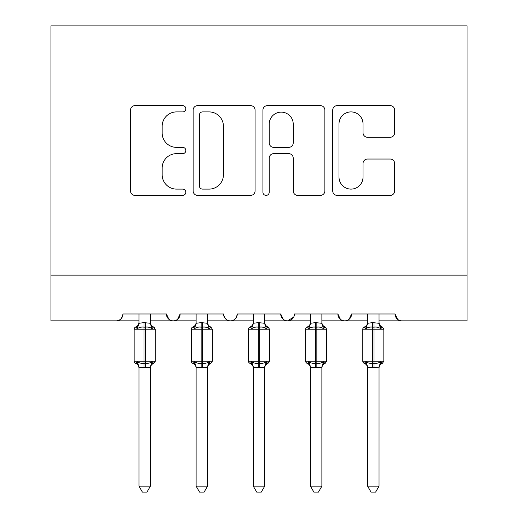 <?xml version="1.0" encoding="UTF-8"?>
<svg xmlns="http://www.w3.org/2000/svg" width="518" height="518" viewBox="0 0 518 518"><rect width="100%" height="100%" fill="white"/><g stroke="black" fill="none" stroke-linecap="round" stroke-linejoin="round"><path stroke-width="0.78" d="M185.839 108.767A3.14 3.14 0 0 0 182.692 105.627L135.004 105.627A4.487 4.487 0 0 0 130.517 110.114L130.517 190.909A4.487 4.487 0 0 0 135.004 195.396L182.692 195.396A3.14 3.14 0 0 0 185.839 192.256A3.14 3.14 0 0 0 182.692 189.109L176.521 189.109A14.362 14.362 0 0 1 162.16 174.747L162.16 168.013A14.362 14.362 0 0 1 176.521 153.652L182.692 153.652A3.14 3.14 0 0 0 185.839 150.511A3.14 3.14 0 0 0 182.692 147.365L176.521 147.365A14.362 14.362 0 0 1 162.16 133.003L162.16 126.269A14.362 14.362 0 0 1 176.521 111.907L182.692 111.907A3.14 3.14 0 0 0 185.839 108.767M390.177 137.27A4.487 4.487 0 0 0 394.664 132.783L394.664 110.114A4.487 4.487 0 0 0 390.177 105.627L337.212 105.627A4.487 4.487 0 0 0 332.724 110.114L332.724 190.909A4.487 4.487 0 0 0 337.212 195.396L390.177 195.396A4.487 4.487 0 0 0 394.664 190.909L394.664 163.526A4.487 4.487 0 0 0 390.177 159.039L367.508 159.039A4.487 4.487 0 0 0 363.021 163.526L363.021 177.104A12.005 12.005 0 0 1 351.016 189.109A12.005 12.005 0 0 1 339.005 177.104L339.005 123.912A12.005 12.005 0 0 1 351.016 111.907A12.005 12.005 0 0 1 363.021 123.912L363.021 132.783A4.487 4.487 0 0 0 367.508 137.27L390.177 137.27M50.939 275.116L467.061 275.116L467.061 25.9L50.939 25.9L50.939 320.849L116.097 320.849C119.736 320.979 122.021 318.693 122.96 313.986L166.401 313.986L168.907 319.289M255.07 110.114A4.487 4.487 0 0 0 250.582 105.627L197.617 105.627A4.487 4.487 0 0 0 193.13 110.114L193.13 190.909A4.487 4.487 0 0 0 197.617 195.396L250.582 195.396A4.487 4.487 0 0 0 255.07 190.909L255.07 110.114M267.417 105.627L320.383 105.627A4.487 4.487 0 0 1 324.87 110.114L324.87 190.909A4.487 4.487 0 0 1 320.383 195.396L297.714 195.396A4.487 4.487 0 0 1 293.227 190.909L293.227 158.139A4.487 4.487 0 0 0 288.74 153.652L273.698 153.652A4.487 4.487 0 0 0 269.211 158.139L269.211 192.256A3.14 3.14 0 0 1 266.071 195.396A3.14 3.14 0 0 1 262.93 192.256L262.93 110.114A4.487 4.487 0 0 1 267.417 105.627M150.395 320.849L173.258 320.849C169.619 320.979 167.333 318.693 166.401 313.986A6.857 6.857 0 0 0 173.258 320.849A6.857 6.857 0 0 0 180.122 313.986L223.562 313.986A6.857 6.857 0 0 0 230.419 320.849A6.857 6.857 0 0 0 237.276 313.986L280.724 313.986A6.857 6.857 0 0 0 287.581 320.849A6.857 6.857 0 0 0 294.438 313.986L337.878 313.986A6.857 6.857 0 0 0 344.742 320.849A6.857 6.857 0 0 0 351.599 313.986L395.04 313.986L397.552 319.289M321.879 320.849L344.742 320.849C348.381 320.979 350.667 318.693 351.599 313.986L349.093 319.289M367.605 320.849L344.742 320.849C341.103 320.979 338.817 318.693 337.878 313.986L340.391 319.289M264.717 320.849L287.581 320.849C283.942 320.979 281.656 318.693 280.724 313.986L283.229 319.289M196.121 320.849L173.258 320.849C176.897 320.979 179.183 318.693 180.122 313.986L177.609 319.289M395.04 313.986A6.857 6.857 0 0 0 401.903 320.849C398.264 320.979 395.979 318.693 395.04 313.986M467.061 275.116L467.061 320.849L379.034 320.849M116.097 320.849C119.736 320.979 122.028 318.693 122.96 313.986A6.857 6.857 0 0 1 116.097 320.849L138.966 320.849M207.556 320.849L230.419 320.849C234.058 320.979 236.344 318.693 237.276 313.986M253.283 320.849L230.419 320.849C226.78 320.979 224.495 318.693 223.562 313.986M310.444 320.849L287.581 320.849L293.7 317.094M202.557 111.907A3.14 3.14 0 0 0 199.417 115.048L199.417 185.968A3.14 3.14 0 0 0 202.557 189.109L209.065 189.109A14.362 14.362 0 0 0 223.426 174.747L223.426 126.269A14.362 14.362 0 0 0 209.065 111.907L202.557 111.907M293.227 124.139A12.005 12.005 0 0 0 281.216 112.134A12.005 12.005 0 0 0 269.211 124.139L269.211 142.877A4.487 4.487 0 0 0 273.698 147.365L288.74 147.365A4.487 4.487 0 0 0 293.227 142.877L293.227 124.139M150.395 323.051A5.031 4.798 180 0 0 153.037 327.272L153.697 327.046A2.286 2.286 0 0 1 154.358 327.421M153.037 327.272L152.052 328.749C150.188 327.344 147.96 326.806 145.364 327.136L143.991 327.136C141.395 326.806 139.167 327.344 137.302 328.749L135.664 327.046A2.286 2.286 0 0 0 134.162 329.195L134.162 361.201L155.199 361.201A2.286 2.286 0 0 1 155.07 361.952M150.395 367.34L145.364 367.78L138.966 367.34A5.031 4.798 -0 0 0 136.325 363.118L137.302 361.648C139.167 363.053 141.395 363.584 143.991 363.26L145.364 363.26C147.96 363.584 150.188 363.053 152.052 361.648L153.697 363.351L153.037 363.118A5.031 4.798 0 0 0 150.395 367.34L150.395 486.156L146.963 492.1L142.398 492.1L138.966 486.156L138.966 367.314M138.966 323.051L138.966 323.051A5.031 4.798 180 0 1 136.325 327.272M138.966 313.986L138.96 323.29L143.991 322.617L143.991 329.195L134.162 329.195L134.162 361.201A2.286 2.286 0 0 0 135.664 363.351L136.325 363.118M153.697 363.351C151.619 364.238 150.518 365.818 150.395 368.071C150.518 365.818 151.619 364.238 153.697 363.351L155.199 361.201L155.199 329.195L143.991 329.195L143.991 367.78M138.966 486.156L150.395 486.156M150.395 313.986L150.401 323.29L152.052 328.749M143.991 322.617L150.401 323.29L151.12 326.172M137.302 328.749L138.96 323.29M137.302 361.648L138.96 367.107M152.052 361.648L150.401 367.107M193.479 363.118L194.464 361.648C196.328 363.053 198.556 363.584 201.152 363.26L202.525 363.26C205.122 363.584 207.349 363.053 209.214 361.648L210.198 363.118A5.031 4.798 0 0 0 207.556 367.34L207.556 486.156L196.121 486.156L196.121 367.314A5.031 4.798 -0 0 0 193.479 363.118L192.826 363.351A2.286 2.286 0 0 1 191.323 361.201L191.323 329.195A2.286 2.286 0 0 1 192.826 327.046C194.904 326.152 196.005 324.579 196.121 322.325M196.121 323.051L196.121 323.051A5.031 4.798 180 0 1 193.479 327.272L192.826 327.046M250.641 363.118L251.625 361.648C253.49 363.053 255.717 363.584 258.314 363.26L259.686 363.26C262.283 363.584 264.51 363.053 266.375 361.648L267.359 363.118A5.031 4.798 0 0 0 264.717 367.34L264.717 486.156L253.283 486.156L253.283 367.314A5.031 4.798 -0 0 0 250.641 363.118L249.98 363.351A2.286 2.286 0 0 1 248.485 361.201L248.485 329.195A2.286 2.286 0 0 1 249.98 327.046C252.059 326.152 253.16 324.579 253.283 322.325M253.283 323.051L253.283 323.051A5.031 4.798 180 0 1 250.641 327.272L249.98 327.046M307.802 363.118L308.786 361.648C310.651 363.053 312.878 363.584 315.475 363.26L316.848 363.26C319.444 363.584 321.672 363.053 323.536 361.648L324.521 363.118A5.031 4.798 0 0 0 321.879 367.34L321.879 486.156L310.444 486.156L310.444 367.314A5.031 4.798 -0 0 0 307.802 363.118L307.142 363.351A2.286 2.286 0 0 1 305.646 361.201L305.646 329.195A2.286 2.286 0 0 1 307.142 327.046C309.22 326.152 310.321 324.579 310.444 322.325M310.444 323.051L310.444 323.051A5.031 4.798 180 0 1 307.802 327.272L307.142 327.046M367.605 313.986L367.599 323.29L372.636 322.617L372.636 329.195L362.801 329.195L362.801 361.201A2.286 2.286 0 0 0 364.303 363.351L365.948 361.648C367.812 363.053 370.04 363.584 372.636 363.26L374.009 363.26C376.605 363.584 378.833 363.053 380.698 361.648L382.336 363.351L383.838 361.201L383.838 329.195L382.336 327.046C380.257 326.152 379.157 324.579 379.034 322.325C379.157 324.579 380.257 326.152 382.336 327.046L380.698 328.749C378.833 327.344 376.605 326.806 374.009 327.136L372.636 327.136C370.04 326.806 367.812 327.344 365.948 328.749L364.303 327.046A2.286 2.286 0 0 0 362.801 329.195L362.801 361.201L383.838 361.201A2.286 2.286 0 0 1 383.715 361.952M367.605 367.314L367.605 486.156L379.034 486.156L379.04 367.107L374.009 367.78L367.605 367.34A5.031 4.798 -0 0 0 364.963 363.118M367.605 323.051L367.605 323.051A5.031 4.798 180 0 1 364.963 327.272M196.121 313.986L196.121 323.29L201.152 322.617L201.152 329.195L191.323 329.195L191.323 361.201L212.354 361.201L212.354 329.195L210.858 327.046C208.78 326.152 207.679 324.579 207.556 322.325C207.679 324.579 208.78 326.152 210.858 327.046L209.214 328.749C207.349 327.344 205.122 326.806 202.525 327.136L201.152 327.136C198.556 326.806 196.328 327.344 194.464 328.749L193.479 327.272M196.121 367.34L202.525 367.78L207.556 367.314M207.556 313.986L207.563 323.29L209.214 328.749M207.556 323.051L207.556 323.051A5.031 4.798 180 0 0 210.198 327.272M201.152 322.617L207.563 323.29L208.275 326.172M210.198 363.118L210.858 363.351L210.198 363.118M194.464 328.749L196.121 323.29M194.464 361.648L196.121 367.107M209.214 361.648L207.563 367.107M207.556 486.156L204.124 492.1L199.553 492.1L196.121 486.156M253.283 313.986L253.283 323.29L258.314 322.617L258.314 329.195L248.485 329.195L248.485 361.201L269.515 361.201L269.515 329.195L268.02 327.046C265.941 326.152 264.84 324.579 264.717 322.325C264.84 324.579 265.941 326.152 268.02 327.046L266.375 328.749C264.51 327.344 262.283 326.806 259.686 327.136L258.314 327.136C255.717 326.806 253.49 327.344 251.625 328.749L250.641 327.272M253.283 367.34L259.686 367.78L264.717 367.314M264.717 313.986L264.717 323.29L266.375 328.749M258.314 322.617L264.717 323.29L265.436 326.172M267.359 363.118L268.02 363.351L267.359 363.118M251.625 328.749L253.283 323.29M251.625 361.648L253.283 367.107M266.375 361.648L264.717 367.107M264.717 486.156L261.286 492.1L256.714 492.1L253.283 486.156M310.444 313.986L310.437 323.29L315.475 322.617L315.475 329.195L305.646 329.195L305.646 361.201L326.677 361.201L326.677 329.195L325.174 327.046C323.096 326.152 321.995 324.579 321.879 322.325C321.995 324.579 323.096 326.152 325.174 327.046L323.536 328.749C321.672 327.344 319.444 326.806 316.848 327.136L315.475 327.136C312.878 326.806 310.651 327.344 308.786 328.749L307.802 327.272M310.444 367.34L316.848 367.78L321.879 367.314M321.879 313.986L321.879 323.29L323.536 328.749M315.475 322.617L321.879 323.29L322.597 326.172M324.521 363.118L325.174 363.351L324.521 363.118M308.786 328.749L310.437 323.29M308.786 361.648L310.437 367.107M323.536 361.648L321.879 367.107M321.879 486.156L318.447 492.1L313.876 492.1L310.444 486.156M379.034 313.986L379.04 323.29L380.698 328.749M379.034 323.051L379.034 323.051A5.031 4.798 180 0 0 381.675 327.272M372.636 322.617L379.04 323.29L379.759 326.172M382.336 363.351C380.257 364.238 379.157 365.818 379.034 368.071C379.157 365.818 380.257 364.238 382.336 363.351L381.675 363.118A5.031 4.798 0 0 0 379.034 367.34M365.948 328.749L367.599 323.29M365.948 361.648L367.599 367.107M380.698 361.648L379.04 367.107M379.034 486.156L375.602 492.1L371.037 492.1L367.605 486.156M145.364 367.78L145.364 322.617M212.354 329.195L201.152 329.195L201.152 367.78M202.525 367.78L202.525 322.617M269.515 329.195L258.314 329.195L258.314 367.78M259.686 367.78L259.686 322.617M264.717 323.051A5.031 4.798 180 0 0 267.359 327.272M326.677 329.195L315.475 329.195L315.475 367.78M316.848 367.78L316.848 322.617M321.879 323.051A5.031 4.798 180 0 0 324.521 327.272M383.838 329.195L372.636 329.195L372.636 367.78M374.009 367.78L374.009 322.617M135.004 362.976L134.285 361.952M135.004 327.421L134.285 328.444M153.697 327.046C151.619 326.152 150.518 324.579 150.395 322.325C150.518 324.579 151.619 326.152 153.697 327.046L155.199 329.195M135.664 327.046C137.743 326.152 138.843 324.579 138.966 322.325M135.664 363.351C137.743 364.238 138.843 365.818 138.966 368.071M192.165 362.976L191.446 361.952M192.165 327.421L191.446 328.444M210.858 363.351C208.78 364.238 207.679 365.818 207.556 368.071C207.679 365.818 208.78 364.238 210.858 363.351L212.354 361.201M249.326 362.976L248.608 361.952M249.326 327.421L248.608 328.444M268.02 363.351C265.941 364.238 264.84 365.818 264.717 368.071C264.84 365.818 265.941 364.238 268.02 363.351L269.515 361.201M306.488 362.976L305.769 361.952M306.488 327.421L305.769 328.444M325.174 363.351C323.096 364.238 321.995 365.818 321.879 368.071C321.995 365.818 323.096 364.238 325.174 363.351L326.677 361.201M363.642 362.976L362.93 361.952M363.642 327.421L362.93 328.444M192.826 363.351C194.904 364.238 196.005 365.818 196.121 368.071M249.98 363.351C252.059 364.238 253.16 365.818 253.283 368.071M307.142 363.351C309.22 364.238 310.321 365.818 310.444 368.071M364.303 327.046C366.381 326.152 367.482 324.579 367.605 322.325M364.303 363.351C366.381 364.238 367.482 365.818 367.605 368.071"/></g></svg>
